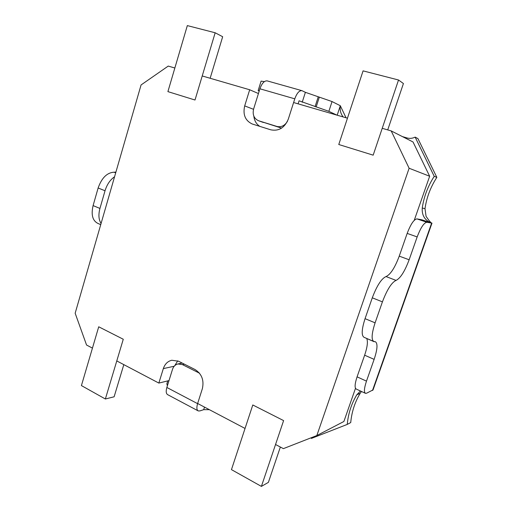 <?xml version="1.0" encoding="UTF-8"?>
<svg xmlns="http://www.w3.org/2000/svg" width="512" height="512" viewBox="0 0 512 512"><rect width="100%" height="100%" fill="white"/><g stroke="black" fill="none" stroke-linecap="round" stroke-linejoin="round"><path stroke-width="0.77" d="M209.376 409.67L203.699 409.664L199.904 410.912L198.298 410.944C196.685 410.061 196.454 407.635 197.606 403.661L166.854 387.469C165.76 391.373 166.074 393.798 167.808 394.739L197.965 410.771M166.854 387.469L172.499 369.357C173.498 366.426 175.309 364.627 177.933 363.962L182.387 364.582L184.352 364.154M199.078 372.723L198.72 372.813L199.558 373.299M198.72 372.813L182.387 364.582M301.965 90.669L267.238 80.902C264.378 80.582 261.933 83.213 259.917 88.787L294.79 98.835C296.877 93.126 299.264 90.406 301.965 90.669L305.389 92.326L332.045 101.555L340.301 105.722L346.048 117.786M258.176 90.502L261.094 81.126L264.358 81.619M294.79 98.835L288.307 119.117C284.64 127.814 278.79 131.386 270.765 129.818L252.237 123.994C245.242 120.666 242.72 114.63 244.685 105.901L249.683 89.766L258.438 93.53M336.934 115.136L328.858 111.341L299.072 100.8L298.099 103.84M287.386 121.427C284.698 125.741 281.184 127.405 276.845 126.419L281.581 128.122M281.286 128.032L258.438 120.698C253.952 118.509 252.346 114.611 253.619 108.998L259.917 88.787M258.438 120.698L263.354 122.47M258.752 120.806L276.845 126.419M259.341 90.637L258.157 90.56L259.187 91.136M167.398 385.734L166.848 383.84L167.77 380.883M337.19 115.206L340.301 105.722C339.744 110.022 340.691 113.76 343.155 116.947M431.987 223.136L431.354 223.021C424.755 220.237 421.728 215.238 422.259 208.019C423.898 196.717 427.885 186.157 434.234 176.339L415.142 137.114L417.946 138.605L436.838 177.376C430.56 187.072 426.611 197.504 424.998 208.672L426.067 216.314C429.203 220.96 431.174 223.232 431.987 223.136L426.848 222.266C423.962 222.72 420.736 227.61 417.165 236.922L409.139 259.77C404.742 271.45 400.378 278.323 396.045 280.397C391.603 282.49 387.066 289.645 382.419 301.862L375.098 322.835C371.616 333.613 371.2 339.834 373.856 341.504L375.347 341.715C377.875 343.405 377.472 349.286 374.131 359.366L366.483 381.133C364.141 388.237 363.814 392.307 365.504 393.344L366.618 393.197L373.043 389.901M374.163 341.734L364.531 337.517M373.856 341.504L364.07 337.318C361.299 335.603 361.626 329.382 365.056 318.662L372.288 297.811C376.896 285.664 381.472 278.579 386.035 276.557C390.483 274.554 394.88 267.744 399.238 256.134L407.174 233.408C410.714 224.147 413.978 219.309 416.954 218.893L421.92 219.814L431.354 223.021M365.504 393.344L356.256 389.062C354.496 387.987 354.765 383.917 357.075 376.851L364.64 355.2C367.347 347.149 368.051 341.606 366.739 338.56M114.56 176.762C110.15 179.814 106.976 184.48 105.03 190.758L99.942 208.442C98.291 214.694 98.669 219.699 101.082 223.462M100.742 224.627L97.818 223.379C92.557 220.678 90.982 214.752 93.101 205.594L98.131 187.994C101.715 177.894 107.014 172.627 114.042 172.205L115.904 172.115M100.723 224.698L98.675 223.744M361.504 391.494L360.198 393.261C354.88 402.125 351.725 411.891 350.726 422.56L347.245 424.422C348.25 413.632 351.437 403.75 356.8 394.79L360.461 391.008M347.245 424.422L311.398 438.426L311.098 437.798M415.142 137.114C412.48 138.432 409.798 138.714 407.098 137.965L402.406 136.595M436.838 177.376L434.234 176.339M259.891 126.406C256.384 124.166 254.374 120.749 253.85 116.166M174.758 365.658L177.709 360.851M169.005 380.582L158.848 383.078L163.328 368.608C164.877 364.038 167.699 361.254 171.789 360.25L178.515 361.216L194.995 369.51C201.76 373.843 204.218 380.23 202.368 388.672L197.638 403.494L245.043 428.448M414.24 220.326L429.658 176.25L413.03 141.978L391.2 130.918L382.227 128.307M347.462 118.195L293.594 102.534M249.683 89.766L202.221 75.962M174.854 68.006L168.237 66.08L141.069 84.947L75.162 313.235L86.554 345.024L92.442 348.122M355.488 388.32L343.885 421.498L316.832 435.552L409.12 168.25L391.2 130.918M275.539 444.499L283.392 448.634L316.832 435.552M116.774 360.928L158.848 383.078M429.658 176.25L409.12 168.25M283.603 420.602L252.794 404.973L231.456 469.626L261.402 486.4L283.603 420.602M261.402 486.4L268.384 482.374L280.352 447.034M398.528 80L363.085 70.867L338.771 144.512L373.171 155.162L398.528 80L403.424 83.539L387.725 129.907M98.72 326.79L123.277 339.251L105.363 398.989L81.421 385.581L98.72 326.79M123.814 364.634L114.118 396.794L105.363 398.989M215.168 32.774L195.008 100.013L167.904 91.622L187.328 25.6L215.168 32.774L222.669 36.723L210.144 78.266M305.389 92.326L302.208 102.246M204.512 407.117L203.699 409.664M318.246 96.813L315.066 106.662M319.334 97.12L316.154 106.976M328.858 111.341L332.045 101.555M375.098 322.835L365.056 318.662M364.64 355.2L374.131 359.366M357.075 376.851L366.483 381.133M99.942 208.442L93.101 205.594M114.042 172.205L115.693 172.838M105.03 190.758L98.131 187.994M407.174 233.408L417.165 236.922M426.848 222.266L416.954 218.893M382.419 301.862L372.288 297.811M386.035 276.557L396.045 280.397M399.238 256.134L409.139 259.77M431.635 223.117L372.493 390.483M360.198 393.261L356.8 394.79M424.998 208.672L422.259 208.019M244.685 105.901L253.53 109.312M163.328 368.608L174.208 366.234M177.933 363.962L182.163 363.053M431.981 223.142L372.998 390.042"/></g></svg>
